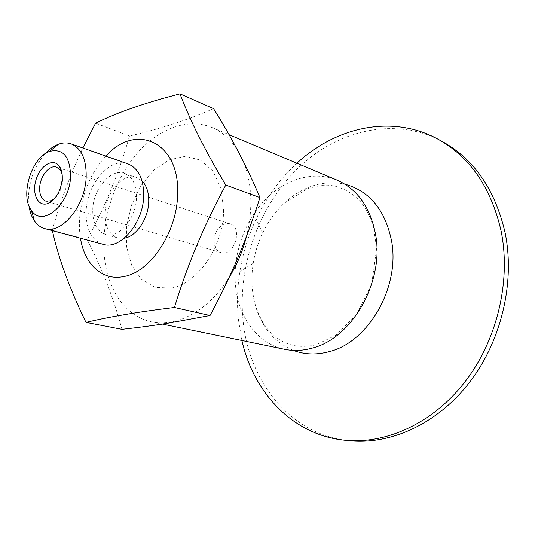 <?xml version="1.0" encoding="UTF-8"?>
<svg xmlns="http://www.w3.org/2000/svg" width="535" height="535" viewBox="0 0 535 535"><rect width="100%" height="100%" fill="white"/><g stroke="black" fill="none" stroke-linecap="round" stroke-linejoin="round"><path stroke-width="0.4" stroke-dasharray="2.67 2.01" d="M214.114 240.63C214.007 230.739 222.955 221.202 230.017 223.857C243.405 227.388 234.116 257.322 221.082 252.647C216.568 250.962 214.247 246.956 214.114 240.63M243.305 161.463C246.688 169.635 248.942 178.657 250.079 188.527C251.758 203.902 250.574 219.785 246.535 236.189M229.074 277.551C208.737 310.501 176.904 327.534 151.639 321.863C124.22 316.372 105.79 286.967 103.991 251.617C102.138 217.859 114.523 180.241 135.99 154.615C157.471 129.136 187.357 117.339 211.96 127.49C221.931 131.704 230.324 139.06 237.145 149.559M223.617 209.646C223.79 245.939 197.468 284.252 171.033 288.084L155.036 287.342L141.481 279.37L131.724 265.327L126.641 246.909L126.614 226.091L131.55 204.979L140.946 185.658L153.913 170.063L169.2 159.858L185.291 156.307L200.438 160.072L212.863 171.033L220.975 188.193L223.617 209.646M284.707 349.322C257.796 343.938 238.563 317.596 235.56 286.185C232.551 256.198 243.539 223.095 263.835 201.153C284.159 179.325 313.055 170.183 337.197 180.188M293.327 350.392C272.843 341.638 259.749 324.952 254.058 300.336L252.48 290.625C251.517 281.637 251.764 272.529 253.215 263.3C254.894 252.848 258.004 242.837 262.538 233.273C268.102 221.65 275.318 211.633 284.192 203.22C302.83 186.147 323.066 179.807 344.908 184.187M241.894 340.487L238.429 319.636C236.824 303.693 237.306 287.649 239.881 271.499C242.843 253.215 248.273 235.708 256.185 218.962C266.43 197.448 279.999 178.871 296.905 163.235M348.198 440.606C289.682 434.213 248.721 380.913 243.091 320.699C237.58 265.701 258.632 206.65 297.788 168.391C336.903 130.446 393.954 116.182 441.208 140.892M62.113 174.076L62.689 180.562C62.013 188.106 59.285 194.125 54.496 198.619M45.121 153.732C35.477 164.847 29.967 178.356 28.589 194.258L28.97 205.768M103.061 244.314C91.472 240.048 85.827 229.027 86.135 211.258C86.817 184 110.183 156.795 128.019 163.911M136.478 197.676C136.224 218.481 118.569 239.031 105.489 234.484C96.781 231.234 92.535 222.894 92.742 209.479C93.224 188.748 110.966 168.097 124.448 173.38C132.486 176.71 136.492 184.809 136.478 197.676M124.267 238.215L117.867 237.941C109.147 234.691 104.867 226.425 105.02 213.151C105.428 192.627 123.11 172.257 136.612 177.546L142.042 180.944M213.559 108.645C187.451 120.014 159.43 129.136 129.503 136.01C119.238 172.196 105.134 206.751 87.185 239.673C102.172 268.724 113.754 298.61 121.926 329.333M52.37 230.659L52.29 230.264C60.181 201.728 70.379 174.31 82.885 148.008M87.185 239.673L52.29 230.264M129.503 136.01L95.618 123.15M105.943 156.133C86.623 175.995 75.789 210.917 80.471 238.229M151.639 321.863L162.379 324.076M211.96 127.49L229.034 134.673M284.192 203.22L307.384 188.587L321.281 185.337L326.584 185.15C340.855 185.384 355.26 194.225 363.111 205.072C367.217 211.178 370.608 218.267 373.29 226.332L376.687 248.213L371.664 284.112L356.337 314.841L336.147 335.104L316.466 344.647C298.028 348.947 286.653 344.4 278.361 338.963C275.338 336.642 275.913 337.759 269.025 330.764C262.19 322.685 257.201 312.54 254.058 300.336M253.215 263.3L239.881 271.499M262.538 233.273L256.185 218.962M230.017 223.857L56.563 167.134M221.082 252.647L50.076 202.404M49.528 202.243L45.99 201.2M105.489 234.484L117.867 237.941M124.448 173.38L136.612 177.546"/><path stroke-width="0.8" d="M246.535 236.189C242.743 251.136 236.925 264.925 229.074 277.551M237.145 149.559L243.305 161.463M229.034 134.673L337.197 180.188C357.741 189.37 370.588 207.74 375.731 235.3C384.137 281.784 352.237 337.725 313.102 347.857C303.338 350.713 293.869 351.201 284.707 349.322L162.379 324.076M344.908 184.187C369.698 191.042 385.267 210.048 391.62 241.218C400.127 286.867 368.715 341.618 329.874 351.462C316.994 355.086 304.816 354.732 293.327 350.392M296.905 163.235C335.612 127.23 391.406 114.182 437.102 138.699C469.69 156.414 491.036 187.21 501.128 231.1C511.259 281.263 497.002 340.835 464.5 382.471C431.892 424.094 384.685 444.772 343.57 440.091C292.023 434.42 253.416 392.081 241.894 340.487M437.102 138.699L441.208 140.892C473.729 158.567 495.042 189.236 505.14 232.892C515.285 282.788 501.121 341.999 468.76 383.374C436.292 424.736 389.233 445.281 348.198 440.606L343.57 440.091M54.496 198.619L51.179 200.745L45.99 201.2C41.556 199.475 39.45 194.927 39.677 187.564C40.125 176.068 49.608 164.452 56.563 167.134L60.582 170.451L62.113 174.076M62.254 178.958C62.488 173.989 61.645 169.929 59.713 166.793C53.955 157.357 40.459 164.874 36.126 179.466C31.438 193.951 38.299 207.787 48.391 203.273C56.275 198.92 60.89 190.814 62.254 178.958M70.58 176.403C69.858 204.932 42.011 228.024 31.358 210.262C19.775 195.395 31.665 157.076 49.628 151.385C63.123 148.262 70.112 156.601 70.58 176.403M28.97 205.768C29.84 211.84 31.672 216.916 34.481 220.995C37.249 224.934 40.687 227.475 44.793 228.619C61.732 234.484 85.399 205.687 86.175 176.918C86.449 159.269 81.427 148.249 71.101 143.855C67.069 142.477 62.796 142.624 58.282 144.303C53.66 146.082 49.273 149.225 45.121 153.732M71.101 143.855L128.019 163.911C138.458 168.311 143.688 178.911 143.708 195.723C143.42 223.108 120.208 250.153 103.061 244.314L44.793 228.619M142.042 180.944C146.657 185.678 148.884 192.573 148.73 201.628C148.456 218.601 136.298 236.57 124.267 238.215M210.028 315.503L174.437 307.478C155.685 309.732 139.281 312.086 125.217 314.533C110.845 316.927 97.771 319.542 85.995 322.378L121.926 329.333C138.19 327.547 153.338 325.541 167.375 323.307L210.028 315.503C231.287 275.899 246.341 240.442 259.936 197.575C247.377 167.589 231.916 137.943 213.559 108.645L180.014 93.852C190.012 120.489 205.266 150.89 225.777 185.063L259.936 197.575M85.988 322.378C69.731 288.9 58.529 258.325 52.37 230.659M225.777 185.063C204.109 225.075 186.989 265.875 174.437 307.478M82.885 148.008L95.618 123.15C117.473 112.39 145.607 102.62 180.014 93.852M80.471 238.229C84.41 264.096 102.252 281.149 123.745 276.548C150.302 272.282 177.312 231.916 177.607 194.018C179.9 141.441 135.449 122.455 105.943 156.133M60.582 170.451L59.713 166.793M51.179 200.745L48.391 203.273M50.076 202.404L49.528 202.243M31.358 210.262L34.481 220.995M49.628 151.385L58.282 144.303"/></g></svg>
